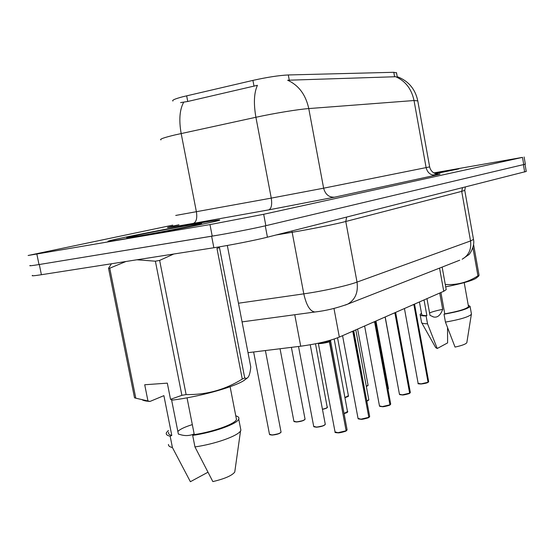 <?xml version="1.0" encoding="UTF-8"?>
<svg xmlns="http://www.w3.org/2000/svg" width="554" height="554" viewBox="0 0 554 554"><rect width="100%" height="100%" fill="white"/><g stroke="black" fill="none" stroke-linecap="round" stroke-linejoin="round"><path stroke-width="0.83" d="M396.532 72.899L393.79 72.297L288.302 74.956C278.96 75.413 267.16 77.221 252.915 80.392L182.626 96.798C174.981 98.834 171.74 100.246 172.91 101.05M446.115 289.14L446.205 289.631L443.74 291.279L339.339 337.088C329.644 340.973 316.77 344.013 300.725 346.208L248.012 352.683M126.264 238.649C157.821 233.269 216.489 221.662 219.46 220.27C221.344 219.502 214.571 220.457 199.135 223.13C168.513 228.421 114.172 239.12 108.515 241.038C105.973 241.897 111.887 241.101 126.264 238.649M435.52 173.679L458.92 168.887L433.997 172.993L458.525 168.956L435.506 173.672M393.79 72.297L394.6 76.764L395.57 76.687C405.383 80.926 411.532 88.875 414.025 100.53L308.765 108.57C298.315 109.318 274.195 113.272 255.906 117.275C253.497 103.432 254.009 92.774 257.444 85.302L187.758 101.479L180.59 102.594M30.165 265.47C28.669 266.058 31.613 265.754 39.002 264.556L212.217 236.129C228.283 233.511 254.605 228.387 265.858 225.693L525.344 164.164M394.6 76.764L287.651 80.233C298.703 85.288 305.746 94.734 308.765 108.57L323.626 188.187L429.648 166.893M172.786 225.132L28.116 255.491L209.98 224.592L263.683 214.28L522.491 157.371L433.858 172.91M32.513 275.393C31.038 276.086 34.002 275.864 41.405 274.722L213.865 247.742C229.931 245.263 256.218 240.069 267.43 237.188L526.252 171.442M41.405 274.722L39.313 264.507L218.38 235.083M404.434 308.523L418.118 383.306L421.04 383.867L428.048 382.253L413.838 304.395M428.048 382.322L414.087 304.506L414.551 304.084L414.073 304.43M428.048 382.253L421.151 383.998C424.586 383.603 426.871 383.07 427.986 382.412M413.866 304.527L414.544 304.084M412.114 305.157L413.873 304.596L412.107 305.157M198.796 223.2C168.478 228.435 114.678 239.03 109.096 240.928C106.583 241.779 112.441 240.99 126.672 238.566C157.904 233.241 215.935 221.759 218.899 220.381C220.762 219.613 214.066 220.554 198.796 223.2M139.123 235.914C159.587 232.417 197.307 224.979 201.109 223.726C203.263 223.027 198.914 223.615 188.062 225.485C166.789 229.155 128.625 236.697 126.658 237.652L139.123 235.914M108.542 268.254L109.747 268.205L135.799 398.201L134.518 397.807L108.542 268.254L111.451 263.766M125.924 261.502L109.747 268.205M142.136 399.746C143.5 400.646 146.131 401.207 150.016 401.428L135.799 398.201M171.546 399.69L178.367 434.087L179.69 434.412C184.662 436.102 189.482 435.936 194.156 433.921M192.321 424.613C184.711 426.989 179.891 429.281 177.848 431.483M189.904 480.858L190.389 481.71L207.826 472.299M168.471 444.426C168.278 445.852 169.593 446.891 172.419 447.549L170.161 436.199L171.795 435.43L163.894 395.653L150.016 401.428M190.389 481.71L172.419 447.549M168.388 430.479L166.449 432.639C165.688 434.308 166.92 435.492 170.161 436.199M168.728 432.189C168.042 433.671 169.067 434.758 171.795 435.43M147.897 400.68L144.712 384.753L167.322 383.146L170.528 399.323L181.885 395.334L186.116 394.573C206.358 394.947 225.083 389.774 242.278 379.068L244.729 377.994L246.461 378.32C248.656 377.897 250.096 374.116 250.775 366.997L227.313 245.47M170.528 399.323L172.626 400.078C198.865 396.83 232.874 387.44 243.594 380.757L247.202 378.077M181.885 395.334L155.383 261.197L159.635 260.408L186.116 394.573M242.278 379.068L216.953 248.351L219.509 247.707L244.729 377.994M155.383 261.197L136.914 259.784M173.748 254.023L159.635 260.408M187.037 397.827L194.295 434.62L192.681 435.396L194.953 446.919L212.847 481.599C224.626 478.808 231.925 475.644 234.751 472.084L234.986 470.388M194.953 446.919C215.125 444.059 237.68 436.012 240.54 430.943L240.907 430.264L240.484 428.11M192.681 435.396C213.879 432.355 237.361 423.893 238.739 419.108C239.335 417.626 238.345 416.532 235.775 415.839M194.295 434.62C213.941 431.656 235.18 423.914 236.489 419.503L236.115 417.584M435.153 173.547L446.275 171.228L434.246 173.125M426.968 298.634L430.001 315.351L433.685 317.013C437.515 317.795 440.513 315.247 442.688 309.367C436.836 310.503 432.459 311.694 429.565 312.941M421.76 322.85L435.686 347.6L437.224 348.501L447.597 342.905L447.535 327.712M433.685 317.013L432.542 316.597M421.476 322.345C421.566 323.252 423.588 323.737 427.536 323.792L426.116 315.981L426.878 315.628L424.025 299.929M437.224 348.501L427.536 323.792M421.476 313.218L420.105 314.464C419.863 315.455 421.864 315.96 426.116 315.981M419.426 301.944L421.656 314.201C421.435 315.094 423.173 315.572 426.878 315.628M445.7 286.827C461.004 283.821 471.011 281.044 475.72 278.503L476.904 277.54M445.271 284.451C456.981 285.227 467.867 282.36 477.943 275.85L479.071 275.352L478.102 276.571M477.943 275.85L472.908 247.631M473.58 244.556L479.071 275.352M442.688 309.367L439.731 293.031M440.908 292.519L444.765 313.855L444.017 314.215L445.444 322.103L455.042 347.081C461.842 345.599 465.769 344.145 466.821 342.732L466.89 342.33M445.444 322.103C460.097 319.519 468.739 316.93 471.364 314.319L471.371 313.599M444.017 314.215C459.314 311.493 467.998 308.876 470.076 306.355L468.241 305.143M444.765 313.855C458.747 311.32 466.655 308.903 468.504 306.604L468.421 306.154M385.196 316.964L399.441 394.219L402.363 394.843L409.628 393.153L394.857 312.726M395.646 312.38L395.106 312.761M409.628 393.153L402.481 394.974M409.635 393.222L395.12 312.837L395.639 312.38M409.849 393.028L410.341 392.509L395.639 312.463L394.877 312.865M393.035 313.522L394.891 312.934L393.035 313.529M364.622 325.994L379.462 405.895L382.385 406.581L389.933 404.822L374.546 321.639M389.94 404.884L374.823 321.749L375.411 321.258L374.809 321.673M389.933 404.822L382.509 406.712C383.7 407.003 390.958 404.967 389.871 404.988M375.383 321.272L374.566 321.777M372.627 322.483L374.58 321.853L372.627 322.483M342.559 335.676L358.043 418.409L360.966 419.17L368.819 417.321L352.76 331.195M368.826 417.384L353.064 331.306L353.729 330.773L353.043 331.23M368.819 417.321L361.097 419.302M353.694 330.793L352.787 331.334M350.737 332.088L352.801 331.424L350.73 332.088M330.039 341.022L330.53 340.585L329.651 341.499L329.457 340.475M318.335 343.355L335.031 431.864L337.947 432.695L346.132 430.763L329.374 341.624L327.802 340.932M330.35 340.849L329.651 341.499M329.374 341.624L329.173 340.551M346.132 430.763L338.085 432.833M329.381 341.707L329.381 341.707C324.145 343.321 320.441 343.847 318.28 343.265C318.01 344.359 328.73 342.42 329.381 341.707L321.133 343.508L318.273 343.224M346.132 430.818L329.665 341.583L330.399 341.056L329.367 341.61M413.873 304.596L412.141 305.143M394.891 312.934L393.07 313.509M374.58 321.853L372.662 322.463M352.801 331.424L350.772 332.068M186.656 95.807L187.758 101.479M288.302 74.956L289.292 80.233M252.915 80.392L254.023 86.223M294.756 314.734L300.725 346.208M333.972 308.433L339.339 337.088M439.557 268.108L443.74 291.279M175.729 215.444L271.259 198.117L255.906 117.275L175.154 134.892C163.977 137.572 159.233 139.241 160.937 139.906M183.713 102.178C179.641 109.574 178.79 120.024 181.172 133.535L196.414 211.87C197.342 218.228 196.331 222.064 193.374 223.38C164.607 228.428 159.801 228.885 178.949 224.765M417.771 100.883L414.025 100.53L426.123 167.675C427.577 172.987 430.797 175.48 435.79 175.154L334.609 197.162L268.787 209.869L193.374 223.38M432.722 175.057C441.399 173.651 442.424 173.686 435.79 175.154M36.91 254.334L39.002 264.556M209.98 224.592L212.217 236.129M263.683 214.28L265.858 225.693M522.491 157.371L523.759 164.663M268.787 209.869C271.405 208.588 272.229 204.668 271.259 198.117L323.626 188.187C325.35 194.489 329.014 197.48 334.609 197.162M213.865 247.742L211.628 236.233M267.43 237.188L265.269 225.824M524.68 172.01L523.412 164.746M238.462 303.218L303.793 293.849L292.159 232.278L276.134 234.979M345.343 305.088L347.787 304.098C336.714 308.121 325.807 310.746 315.053 311.985C310.185 311.597 306.431 305.552 303.793 293.849C322.864 291.155 347.157 285.774 357.025 282.104L345.772 221.489C335.682 224.155 311.203 229.086 292.159 232.278L291.847 230.997M459.73 260.193L347.787 304.098C355.294 299.638 358.376 292.311 357.025 282.104L470.54 240.948L461.697 191.359L345.772 221.489L346.631 217.12M464.723 190.202L473.497 239.425C475.187 246.682 468.947 255.269 468.649 254.778L462.147 259.244C468.767 255.408 471.565 249.314 470.54 240.948L473.497 239.425L473.421 239.016M465.36 187.037L464.758 190.375L461.697 191.359L462.507 187.758M366.326 386.373L368.057 385.141M367.939 385.549L366.346 386.498L368.091 385.328L357.614 329.069M385.106 317.006L396.879 380.335M421.109 383.998L418.395 383.666M428.249 382.128L428.658 381.484M345.149 397.46L348.397 395.695M348.286 396.138L345.17 397.599C350.634 395.701 347.406 396.297 348.438 395.902L337.552 337.822M322.428 409.219C325.371 408.582 327.054 407.896 327.476 407.176L327.435 406.941M327.317 407.432C326.839 408.118 325.219 408.762 322.456 409.364C328.827 407.654 326.271 407.91 327.255 407.599L315.51 343.799M280.047 348.75L293.883 421.185L296.397 421.857C300.912 421.407 303.8 420.534 305.067 419.233L305.019 418.969M304.901 419.503C303.571 420.742 300.787 421.573 296.535 421.982M296.48 421.989L294.188 421.636M253.628 351.991L269.473 434.211L271.966 434.945C276.654 434.495 279.687 433.56 281.065 432.148L281.003 431.843M280.885 432.432C279.445 433.782 276.522 434.668 272.111 435.077M272.049 435.077L269.805 434.71M399.476 394.427L402.46 394.981L399.725 394.621M409.794 393.188L410.299 392.301M410.168 392.779L409.835 393.139M382.461 406.719L379.767 406.338M390.168 404.683L390.674 403.873M390.542 404.392L390.154 404.794M361.049 419.309L358.376 418.9M369.068 417.176L369.643 416.262M369.504 416.837L369.054 417.294M369.012 417.349L369.691 416.532L353.729 330.773M318.529 343.168C321.472 343.3 324.983 342.725 329.062 341.451M338.023 432.84L335.392 432.404M346.402 430.603L347.039 429.565M346.901 430.202L346.382 430.728M387.98 389.31L388.458 388.603M388.34 389.04L387.994 389.4M366.81 401.075L368.791 399.635M368.673 400.113L366.831 401.207L368.832 399.856L355.8 329.865M344.02 413.492L347.767 411.428M347.642 411.961L344.048 413.637C348.791 412.114 346.652 412.508 347.587 412.121L334.18 339.027M298.523 346.479L313.689 426.324L316.389 427.072C321.05 426.628 324.014 425.721 325.295 424.357L325.24 424.066M325.108 424.648C323.737 425.95 320.877 426.802 316.528 427.203M316.466 427.21L314.014 426.822M396.47 72.574L397.211 76.653M442.14 267.09L446.205 289.631M397.156 76.632C408.291 80.849 415.147 88.834 417.716 100.579L429.655 166.927C430.493 170.334 432.515 172.606 435.714 173.741L437.93 174.178M524.098 156.969L525.358 164.219M526.265 171.518L525.012 164.344M315.053 311.985L242.063 321.881M418.152 383.486C417.494 383.735 418.485 383.908 421.13 383.998M428.194 382.288L428.685 381.664L414.551 304.174M179.69 434.412L178.353 434.011M243.594 380.757L246.461 378.327M234.751 472.084L240.54 430.943M240.907 430.264L238.739 419.108M236.489 419.503L230.111 386.706M421.504 322.137L420.202 314.991M475.72 278.503L478.711 276.079M466.821 342.732L471.364 314.319M471.461 314.097L470.076 306.355M468.504 306.604L464.204 282.63M291.39 347.358L305.067 419.233L303.273 420.569L296.508 421.996L293.932 421.449M265.401 350.55L281.065 432.148L279.161 433.581L272.083 435.084L269.528 434.509M402.46 394.981C403.52 395.251 410.694 393.278 409.572 393.319M379.497 406.13L382.489 406.719M390.113 404.849L390.715 404.108L375.404 321.334M358.092 418.679L361.076 419.316C362.441 419.613 369.864 417.467 368.756 417.501M330.537 340.578L347.102 429.876L346.34 430.777M335.087 432.168C334.568 432.466 335.558 432.688 338.058 432.847C339.595 433.166 347.171 430.915 346.07 430.943M375.958 321.015L388.493 388.797L388.001 389.42M310.24 344.789L325.295 424.357L323.411 425.77L316.5 427.21L313.737 426.608"/></g></svg>

